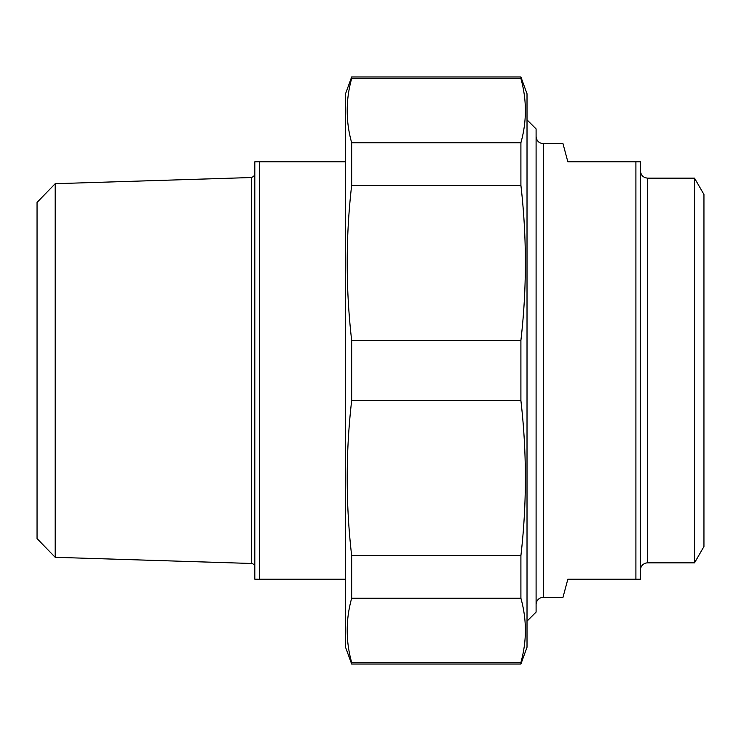 <?xml version="1.0" encoding="UTF-8"?>
<svg xmlns="http://www.w3.org/2000/svg" width="741" height="741" viewBox="0 0 741 741"><rect width="100%" height="100%" fill="white"/><g stroke="black" fill="none" stroke-linecap="round" stroke-linejoin="round"><path stroke-width="1.11" d="M520.904 662.482L520.904 664.029L351.66 664.029L351.66 662.482L520.904 662.482C526.87 641.067 526.87 619.661 520.904 598.256L351.66 598.256L351.66 555.667L520.904 555.667L520.904 598.256M351.66 78.518L351.66 76.971L520.904 76.971L520.904 78.518L351.66 78.518C345.695 99.933 345.695 121.339 351.66 142.744L520.904 142.744L520.904 185.333L351.66 185.333L351.66 142.744M351.66 400.622L351.66 340.378L520.904 340.378L520.904 400.622L351.66 400.622C345.695 452.297 345.695 503.982 351.66 555.667M351.66 598.256C345.695 619.661 345.695 641.067 351.66 662.482M520.904 76.971L527.018 93.755L527.018 647.245L520.904 664.029M520.904 142.744C526.87 121.339 526.87 99.933 520.904 78.518M520.904 340.378C526.87 288.703 526.87 237.018 520.904 185.333M520.904 555.667C526.87 503.982 526.87 452.297 520.904 400.622M351.66 185.333C345.695 237.018 345.695 288.703 351.66 340.378M351.66 664.029L345.547 647.245L345.547 93.755L351.66 76.971M536.095 604.591A7.262 7.262 0 0 1 543.348 597.339L562.984 597.339L567.847 579.193L640.437 579.193L640.437 161.807L567.847 161.807L562.984 143.661L543.348 143.661C538.939 143.235 536.521 140.818 536.095 136.409M635.898 161.807L635.898 579.193M694.521 178.146L694.521 562.854L703.95 546.525L703.95 194.475L694.521 178.146L647.699 178.146C643.29 177.71 640.863 175.293 640.437 170.884M527.018 621.153L536.095 612.085L536.095 128.915L527.018 119.847M694.521 562.854L647.699 562.854A7.262 7.262 0 0 0 640.437 570.116M345.547 161.807L254.811 161.807L254.811 579.193L345.547 579.193M259.35 579.193L259.35 161.807M55.186 183.694L37.05 202.413L37.05 538.587L55.186 557.306L55.186 183.694L251.301 177.534L251.301 563.466A3.631 3.631 0 0 1 254.811 567.097M543.348 597.339L543.348 143.661M647.699 562.854L647.699 178.146M251.301 177.534L253.774 176.451L254.811 173.903M55.186 557.306L251.301 563.466"/></g></svg>
